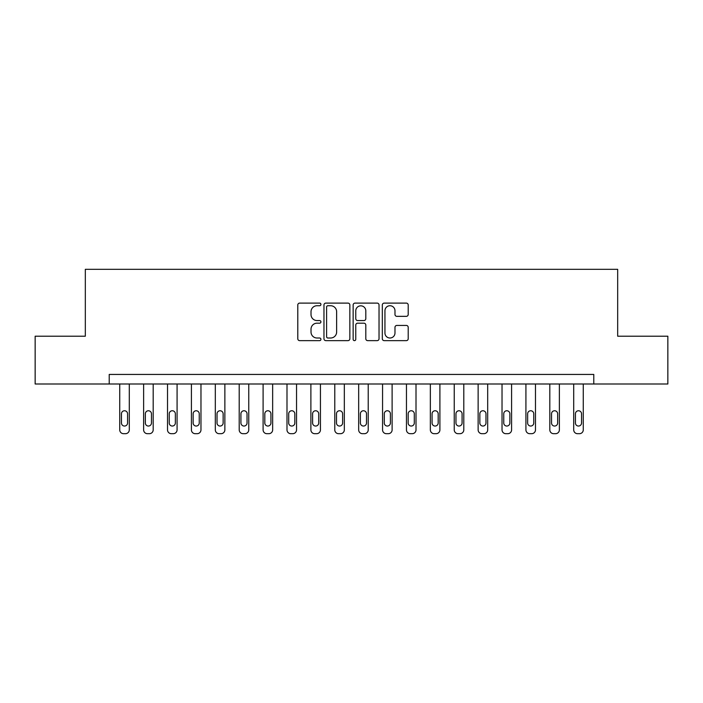 <?xml version="1.0" encoding="UTF-8"?>
<svg xmlns="http://www.w3.org/2000/svg" width="703" height="703" viewBox="0 0 703 703"><rect width="100%" height="100%" fill="white"/><g stroke="black" fill="none" stroke-linecap="round" stroke-linejoin="round"><path stroke-width="1.05" d="M320.92 304.425A1.309 1.309 0 0 0 319.601 303.107L299.671 303.107A1.881 1.881 0 0 0 297.791 304.988L297.791 338.758A1.881 1.881 0 0 0 299.671 340.639L319.601 340.639A1.309 1.309 0 0 0 320.92 339.321A1.309 1.309 0 0 0 319.601 338.011L317.027 338.011A6.002 6.002 0 0 1 311.016 332.001L311.016 329.189A6.002 6.002 0 0 1 317.027 323.187L319.601 323.187A1.309 1.309 0 0 0 320.92 321.869A1.309 1.309 0 0 0 319.601 320.559L317.027 320.559A6.002 6.002 0 0 1 311.016 314.557L311.016 311.737A6.002 6.002 0 0 1 317.027 305.735L319.601 305.735A1.309 1.309 0 0 0 320.92 304.425M406.334 316.341A1.881 1.881 0 0 0 408.206 314.461L408.206 304.988A1.881 1.881 0 0 0 406.334 303.107L384.19 303.107A1.881 1.881 0 0 0 382.318 304.988L382.318 338.758A1.881 1.881 0 0 0 384.19 340.639L406.334 340.639A1.881 1.881 0 0 0 408.206 338.758L408.206 327.317A1.881 1.881 0 0 0 406.334 325.436L396.861 325.436A1.881 1.881 0 0 0 394.981 327.317L394.981 332.985A5.018 5.018 0 0 1 389.963 338.011A5.018 5.018 0 0 1 384.945 332.985L384.945 310.752A5.018 5.018 0 0 1 389.963 305.735A5.018 5.018 0 0 1 394.981 310.752L394.981 314.461A1.881 1.881 0 0 0 396.861 316.341L406.334 316.341M109.22 383.996L35.15 383.996L35.15 336.21L85.327 336.21L85.327 269.311L617.673 269.311L617.673 336.21L667.85 336.21L667.85 383.996L593.78 383.996L593.78 374.435L109.22 374.435L109.22 383.996L593.78 383.996M349.857 304.988A1.881 1.881 0 0 0 347.985 303.107L325.841 303.107A1.881 1.881 0 0 0 323.969 304.988L323.969 338.758A1.881 1.881 0 0 0 325.841 340.639L347.985 340.639A1.881 1.881 0 0 0 349.857 338.758L349.857 304.988M355.015 303.107L377.159 303.107A1.881 1.881 0 0 1 379.031 304.988L379.031 338.758A1.881 1.881 0 0 1 377.159 340.639L367.687 340.639A1.881 1.881 0 0 1 365.806 338.758L365.806 325.058A1.881 1.881 0 0 0 363.934 323.187L357.642 323.187A1.881 1.881 0 0 0 355.771 325.058L355.771 339.321A1.309 1.309 0 0 1 354.453 340.639A1.309 1.309 0 0 1 353.143 339.321L353.143 304.988A1.881 1.881 0 0 1 355.015 303.107M327.906 305.735A1.309 1.309 0 0 0 326.596 307.053L326.596 336.693A1.309 1.309 0 0 0 327.906 338.011L330.63 338.011A6.002 6.002 0 0 0 336.632 332.001L336.632 311.737A6.002 6.002 0 0 0 330.63 305.735L327.906 305.735M365.806 310.849A5.018 5.018 0 0 0 360.788 305.831A5.018 5.018 0 0 0 355.771 310.849L355.771 318.679A1.881 1.881 0 0 0 357.642 320.559L363.934 320.559A1.881 1.881 0 0 0 365.806 318.679L365.806 310.849M129.29 383.996L129.29 429.867A3.823 3.823 0 0 1 125.468 433.689L123.552 433.689A3.823 3.823 0 0 1 119.73 429.867L119.73 383.996M127.568 422.986L127.568 413.812A3.058 3.058 0 0 0 124.51 410.754A3.058 3.058 0 0 0 121.452 413.812L121.452 422.986A3.058 3.058 0 0 0 124.51 426.044A3.058 3.058 0 0 0 127.568 422.986M153.184 383.996L153.184 429.867A3.823 3.823 0 0 1 149.361 433.689L147.445 433.689A3.823 3.823 0 0 1 143.623 429.867L143.623 383.996M151.461 422.986L151.461 413.812A3.058 3.058 0 0 0 148.403 410.754A3.058 3.058 0 0 0 145.345 413.812L145.345 422.986A3.058 3.058 0 0 0 148.403 426.044A3.058 3.058 0 0 0 151.461 422.986M177.077 383.996L177.077 429.867A3.823 3.823 0 0 1 173.254 433.689L171.339 433.689A3.823 3.823 0 0 1 167.516 429.867L167.516 383.996M175.355 422.986L175.355 413.812A3.058 3.058 0 0 0 172.297 410.754A3.058 3.058 0 0 0 169.238 413.812L169.238 422.986A3.058 3.058 0 0 0 172.297 426.044A3.058 3.058 0 0 0 175.355 422.986M200.97 383.996L200.97 429.867A3.823 3.823 0 0 1 197.148 433.689L195.241 433.689A3.823 3.823 0 0 1 191.409 429.867L191.409 383.996M199.248 422.986L199.248 413.812A3.058 3.058 0 0 0 196.19 410.754A3.058 3.058 0 0 0 193.132 413.812L193.132 422.986A3.058 3.058 0 0 0 196.19 426.044A3.058 3.058 0 0 0 199.248 422.986M224.863 383.996L224.863 429.867A3.823 3.823 0 0 1 221.041 433.689L219.134 433.689A3.823 3.823 0 0 1 215.311 429.867L215.311 383.996M223.141 422.986L223.141 413.812A3.058 3.058 0 0 0 220.083 410.754A3.058 3.058 0 0 0 217.025 413.812L217.025 422.986A3.058 3.058 0 0 0 220.083 426.044A3.058 3.058 0 0 0 223.141 422.986M248.757 383.996L248.757 429.867A3.823 3.823 0 0 1 244.934 433.689L243.027 433.689A3.823 3.823 0 0 1 239.205 429.867L239.205 383.996M247.034 422.986L247.034 413.812A3.058 3.058 0 0 0 243.976 410.754A3.058 3.058 0 0 0 240.918 413.812L240.918 422.986A3.058 3.058 0 0 0 243.976 426.044A3.058 3.058 0 0 0 247.034 422.986M272.65 383.996L272.65 429.867A3.823 3.823 0 0 1 268.827 433.689L266.92 433.689A3.823 3.823 0 0 1 263.098 429.867L263.098 383.996M270.927 422.986L270.927 413.812A3.058 3.058 0 0 0 267.869 410.754A3.058 3.058 0 0 0 264.811 413.812L264.811 422.986A3.058 3.058 0 0 0 267.869 426.044A3.058 3.058 0 0 0 270.927 422.986M296.543 383.996L296.543 429.867A3.823 3.823 0 0 1 292.72 433.689L290.814 433.689A3.823 3.823 0 0 1 286.991 429.867L286.991 383.996M294.821 422.986L294.821 413.812A3.058 3.058 0 0 0 291.763 410.754A3.058 3.058 0 0 0 288.705 413.812L288.705 422.986A3.058 3.058 0 0 0 291.763 426.044A3.058 3.058 0 0 0 294.821 422.986M320.436 383.996L320.436 429.867A3.823 3.823 0 0 1 316.614 433.689L314.707 433.689A3.823 3.823 0 0 1 310.884 429.867L310.884 383.996M318.714 422.986L318.714 413.812A3.058 3.058 0 0 0 315.656 410.754A3.058 3.058 0 0 0 312.598 413.812L312.598 422.986A3.058 3.058 0 0 0 315.656 426.044A3.058 3.058 0 0 0 318.714 422.986M344.329 383.996L344.329 429.867A3.823 3.823 0 0 1 340.507 433.689L338.6 433.689A3.823 3.823 0 0 1 334.777 429.867L334.777 383.996M342.616 422.986L342.616 413.812A3.058 3.058 0 0 0 339.549 410.754A3.058 3.058 0 0 0 336.491 413.812L336.491 422.986A3.058 3.058 0 0 0 339.549 426.044A3.058 3.058 0 0 0 342.616 422.986M368.223 383.996L368.223 429.867A3.823 3.823 0 0 1 364.4 433.689L362.493 433.689A3.823 3.823 0 0 1 358.671 429.867L358.671 383.996M366.509 422.986L366.509 413.812A3.058 3.058 0 0 0 363.451 410.754A3.058 3.058 0 0 0 360.384 413.812L360.384 422.986A3.058 3.058 0 0 0 363.451 426.044A3.058 3.058 0 0 0 366.509 422.986M392.116 383.996L392.116 429.867A3.823 3.823 0 0 1 388.293 433.689L386.386 433.689A3.823 3.823 0 0 1 382.564 429.867L382.564 383.996M390.402 422.986L390.402 413.812A3.058 3.058 0 0 0 387.344 410.754A3.058 3.058 0 0 0 384.286 413.812L384.286 422.986A3.058 3.058 0 0 0 387.344 426.044A3.058 3.058 0 0 0 390.402 422.986M416.009 383.996L416.009 429.867A3.823 3.823 0 0 1 412.186 433.689L410.28 433.689A3.823 3.823 0 0 1 406.457 429.867L406.457 383.996M414.295 422.986L414.295 413.812A3.058 3.058 0 0 0 411.237 410.754A3.058 3.058 0 0 0 408.179 413.812L408.179 422.986A3.058 3.058 0 0 0 411.237 426.044A3.058 3.058 0 0 0 414.295 422.986M439.902 383.996L439.902 429.867A3.823 3.823 0 0 1 436.08 433.689L434.173 433.689A3.823 3.823 0 0 1 430.35 429.867L430.35 383.996M438.189 422.986L438.189 413.812A3.058 3.058 0 0 0 435.131 410.754A3.058 3.058 0 0 0 432.073 413.812L432.073 422.986A3.058 3.058 0 0 0 435.131 426.044A3.058 3.058 0 0 0 438.189 422.986M463.795 383.996L463.795 429.867A3.823 3.823 0 0 1 459.973 433.689L458.066 433.689A3.823 3.823 0 0 1 454.243 429.867L454.243 383.996M462.082 422.986L462.082 413.812A3.058 3.058 0 0 0 459.024 410.754A3.058 3.058 0 0 0 455.966 413.812L455.966 422.986A3.058 3.058 0 0 0 459.024 426.044A3.058 3.058 0 0 0 462.082 422.986M487.689 383.996L487.689 429.867A3.823 3.823 0 0 1 483.866 433.689L481.959 433.689A3.823 3.823 0 0 1 478.137 429.867L478.137 383.996M485.975 422.986L485.975 413.812A3.058 3.058 0 0 0 482.917 410.754A3.058 3.058 0 0 0 479.859 413.812L479.859 422.986A3.058 3.058 0 0 0 482.917 426.044A3.058 3.058 0 0 0 485.975 422.986M511.591 383.996L511.591 429.867A3.823 3.823 0 0 1 507.759 433.689L505.852 433.689A3.823 3.823 0 0 1 502.03 429.867L502.03 383.996M509.868 422.986L509.868 413.812A3.058 3.058 0 0 0 506.81 410.754A3.058 3.058 0 0 0 503.752 413.812L503.752 422.986A3.058 3.058 0 0 0 506.81 426.044A3.058 3.058 0 0 0 509.868 422.986M535.484 383.996L535.484 429.867A3.823 3.823 0 0 1 531.661 433.689L529.746 433.689A3.823 3.823 0 0 1 525.923 429.867L525.923 383.996M533.762 422.986L533.762 413.812A3.058 3.058 0 0 0 530.703 410.754A3.058 3.058 0 0 0 527.645 413.812L527.645 422.986A3.058 3.058 0 0 0 530.703 426.044A3.058 3.058 0 0 0 533.762 422.986M559.377 383.996L559.377 429.867A3.823 3.823 0 0 1 555.555 433.689L553.639 433.689A3.823 3.823 0 0 1 549.816 429.867L549.816 383.996M557.655 422.986L557.655 413.812A3.058 3.058 0 0 0 554.597 410.754A3.058 3.058 0 0 0 551.539 413.812L551.539 422.986A3.058 3.058 0 0 0 554.597 426.044A3.058 3.058 0 0 0 557.655 422.986M583.27 383.996L583.27 429.867A3.823 3.823 0 0 1 579.448 433.689L577.532 433.689A3.823 3.823 0 0 1 573.71 429.867L573.71 383.996M581.548 422.986L581.548 413.812A3.058 3.058 0 0 0 578.49 410.754A3.058 3.058 0 0 0 575.432 413.812L575.432 422.986A3.058 3.058 0 0 0 578.49 426.044A3.058 3.058 0 0 0 581.548 422.986"/></g></svg>
